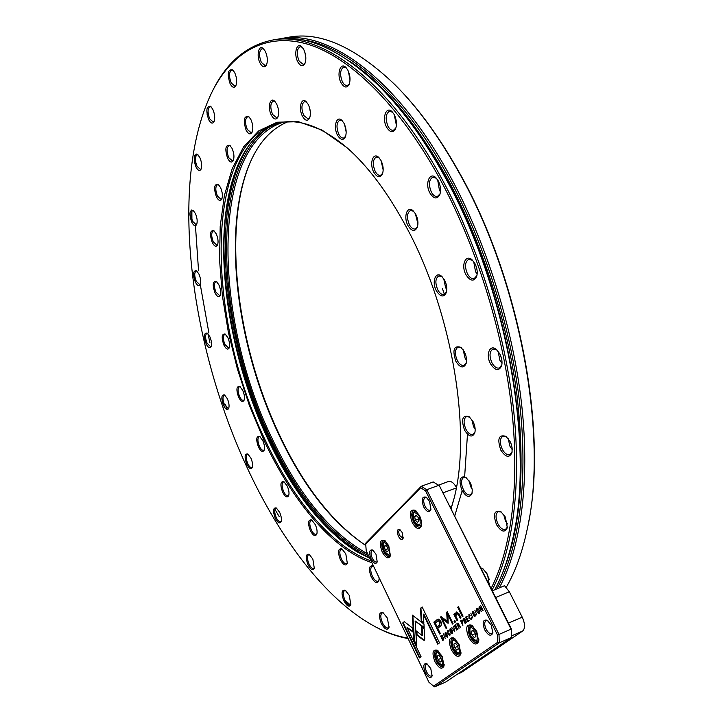 <?xml version="1.0" encoding="UTF-8"?>
<svg xmlns="http://www.w3.org/2000/svg" width="723" height="723" viewBox="0 0 723 723"><rect width="100%" height="100%" fill="white"/><g stroke="black" fill="none" stroke-linecap="round" stroke-linejoin="round"><path stroke-width="1.08" d="M195.96 166.941C193.158 158.21 193.728 154.08 197.65 154.541L199.828 157.524C201.771 162.178 202.169 166.109 201.003 169.309C199.602 171.369 197.921 170.583 195.96 166.941M198.156 154.993L197.072 154.785C194.858 156.602 194.83 160.416 196.999 166.245L200.379 169.354L201.247 168.721M216.394 196.81C213.547 187.989 214.162 183.85 218.229 184.392L220.533 187.519C222.485 192.137 222.883 196.041 221.744 199.241C220.262 201.455 218.482 200.642 216.394 196.81M218.735 184.835L217.56 184.618C215.291 186.435 215.255 190.266 217.451 196.105L221.048 199.358L221.988 198.653M191.694 222.078C189.01 213.881 189.48 209.959 193.095 210.33L195.4 213.484C197.252 217.948 197.65 221.663 196.602 224.618C195.264 226.579 193.619 225.739 191.694 222.078M193.592 210.764L192.634 210.61C190.61 212.3 190.628 215.897 192.698 221.419L196.069 224.6L196.837 224.049M212.264 242.503C209.525 234.135 210.05 230.176 213.836 230.637L216.258 233.909C218.129 238.364 218.536 242.097 217.487 245.097C216.069 247.212 214.324 246.353 212.264 242.503M214.342 231.062L213.276 230.899C211.179 232.607 211.188 236.249 213.294 241.834L216.873 245.151L217.713 244.51M195.291 281.943C192.707 274.153 193.104 270.42 196.493 270.745L198.942 274.089C200.723 278.373 201.13 281.898 200.181 284.663C198.87 286.588 197.243 285.675 195.291 281.943M196.99 271.152L196.105 271.044C194.234 272.616 194.288 276.041 196.267 281.301L199.702 284.609L200.398 284.094M214.921 292.752C212.264 284.745 212.725 280.94 216.313 281.355L218.87 284.808C220.669 289.11 221.093 292.67 220.126 295.508C218.735 297.587 216.999 296.665 214.921 292.752M216.819 281.762L215.825 281.636C213.863 283.253 213.9 286.742 215.933 292.101L219.566 295.526L220.343 294.93M206.109 343.823C203.588 336.349 203.949 332.761 207.185 333.068L209.824 336.647C211.541 340.777 211.956 344.139 211.089 346.751C209.787 348.685 208.125 347.709 206.109 343.823M207.682 333.457L206.85 333.384C205.088 334.866 205.16 338.147 207.085 343.208L210.646 346.679L211.297 346.181M223.895 345.079C221.292 337.343 221.708 333.665 225.16 334.053L227.881 337.713C229.634 341.88 230.059 345.314 229.173 348.007C227.79 350.095 226.028 349.119 223.895 345.079M225.675 334.451L224.717 334.351C222.856 335.897 222.919 339.259 224.898 344.446L228.64 348.016L229.381 347.429M223.497 405.341C221.012 398.066 221.346 394.586 224.51 394.903L227.365 398.744C229.037 402.738 229.471 405.983 228.667 408.477C227.347 410.474 225.621 409.426 223.497 405.341M225.016 395.282L224.184 395.219C222.494 396.647 222.594 399.819 224.473 404.744L228.224 408.414L228.866 407.908M238.608 397.207C236.023 389.652 236.43 386.073 239.819 386.462L242.729 390.357C244.437 394.406 244.88 397.731 244.049 400.334C242.648 402.476 240.831 401.437 238.608 397.207M240.334 386.85L239.385 386.769C237.587 388.26 237.668 391.532 239.611 396.593C240.949 399.313 242.259 400.56 243.524 400.343L244.247 399.747M246.778 464.211C244.284 457.026 244.627 453.619 247.79 453.963L250.899 458.111C252.535 461.997 252.978 465.151 252.246 467.582C250.872 469.688 249.046 468.558 246.778 464.211M248.305 454.333L247.438 454.288C245.784 455.68 245.892 458.789 247.763 463.624C249.155 466.462 250.492 467.772 251.776 467.546L252.426 466.995M258.427 446.977C255.843 439.503 256.24 435.978 259.629 436.394L262.765 440.542C264.446 444.5 264.907 447.754 264.13 450.284C262.684 452.535 260.786 451.432 258.427 446.977M260.163 436.782L259.177 436.71C257.415 438.165 257.505 441.382 259.44 446.362C260.867 449.245 262.241 450.565 263.588 450.33L264.32 449.697M275.21 518.111C272.688 510.926 273.041 507.537 276.285 507.935L279.693 512.408C281.31 516.222 281.771 519.322 281.084 521.717C279.638 523.994 277.677 522.792 275.21 518.111M276.819 508.305L275.888 508.26C274.234 509.643 274.342 512.734 276.231 517.523C277.731 520.587 279.186 521.988 280.569 521.735L281.256 521.12M282.612 492.182C280 484.708 280.416 481.202 283.886 481.663L287.266 486.091C288.929 489.977 289.399 493.176 288.667 495.68C287.167 498.084 285.142 496.918 282.612 492.182M284.419 482.042L283.371 481.979C281.609 483.425 281.708 486.624 283.651 491.577C285.178 494.64 286.651 496.041 288.088 495.77L288.848 495.083M307.935 564.536C305.332 557.234 305.739 553.827 309.137 554.288L312.86 559.114L314.315 568.359C312.779 570.872 310.646 569.597 307.935 564.536M309.688 554.658L308.64 554.622C306.95 556.014 307.067 559.123 308.983 563.94C310.637 567.248 312.219 568.757 313.737 568.459L314.487 567.745M310.275 530.537C307.6 522.964 308.07 519.439 311.676 519.964L315.327 524.681C316.99 528.522 317.478 531.703 316.782 534.216C315.192 536.827 313.023 535.607 310.275 530.537M312.228 520.352L311.08 520.28C309.281 521.744 309.372 524.961 311.351 529.932C312.996 533.203 314.586 534.686 316.132 534.387L316.963 533.601M343.805 600.65C341.093 593.14 341.572 589.661 345.223 590.221L349.281 595.4L350.818 604.663C349.155 607.492 346.814 606.154 343.805 600.65M345.793 590.601L344.573 590.555C342.819 591.992 342.928 595.156 344.907 600.045C346.706 603.624 348.45 605.232 350.131 604.889L350.971 604.03M340.307 559.638C337.533 551.857 338.066 548.278 341.898 548.902L345.82 553.89L347.347 563.443C345.648 566.326 343.298 565.061 340.307 559.638M342.467 549.281L341.166 549.209C339.304 550.7 339.385 553.972 341.419 559.015C343.19 562.503 344.916 564.076 346.597 563.732L347.51 562.81M381.274 623.362C378.418 615.508 378.997 611.92 383 612.625L387.401 618.12L389.019 627.483C387.212 630.7 384.627 629.326 381.274 623.362M383.597 613.005L382.142 612.941C380.271 614.451 380.361 617.713 382.431 622.738C384.41 626.579 386.326 628.296 388.188 627.898L389.164 626.832M379.141 577.867L378.888 580.831C377.063 584.048 374.514 582.756 371.233 576.954C368.341 568.874 368.965 565.205 373.113 565.946L373.601 566.263M373.619 566.308L372.191 566.236C370.221 567.799 370.284 571.152 372.399 576.312C374.306 580.009 376.186 581.663 378.012 581.274L379.042 580.18M480.678 567.844L482.702 568.594L487.519 574.378L489.299 584.979M483.362 569.037L481.066 568.612M496.511 524.672C492.851 514.189 494.288 509.832 500.813 511.604L505.368 517.09L507.329 527.691C504.862 533.014 501.256 532.001 496.511 524.672M501.482 512.083L498.283 511.595C495.418 513.664 495.309 517.767 497.948 523.886C500.397 528.233 502.919 530.095 505.513 529.462L507.456 526.968M461.988 490.393C458.445 480.153 459.756 475.833 465.928 477.433L470.158 482.603L471.188 484.988L472.264 489.887L472.011 493.393C469.634 498.219 466.299 497.216 461.988 490.393M466.57 477.912L463.696 477.46C460.894 479.485 460.786 483.533 463.362 489.616C465.621 493.682 467.944 495.436 470.33 494.884L472.155 492.688M500.831 450.149C497.017 438.807 498.725 434.216 505.964 436.385L510.013 441.355L511.089 443.777L512.146 447.989L512.001 452.535C509.39 458.219 505.675 457.424 500.831 450.149M506.615 436.9L502.964 436.177C499.729 438.427 499.503 442.81 502.313 449.317C504.699 453.511 507.221 455.291 509.869 454.668L512.137 451.812M464.582 430.194C460.913 419.295 462.422 414.785 469.119 416.656L472.987 421.437C474.984 425.549 475.607 429.317 474.839 432.743C472.363 437.813 468.947 436.963 464.582 430.194M469.751 417.162L466.561 416.547C463.479 418.707 463.289 422.991 465.992 429.381C468.206 433.321 470.519 435.011 472.941 434.469L475.002 432.038M490.537 363.85C485.422 354.903 489.769 343.741 496.312 349.417L499.738 353.737C501.843 357.939 502.494 361.916 501.672 365.657C498.96 371.432 495.246 370.836 490.537 363.85M496.945 349.968L493.014 349.01C489.426 351.414 489.091 356.068 492.029 362.973C494.288 366.886 496.701 368.558 499.286 367.98L501.834 364.934M455.906 361.41C452.164 349.932 453.827 345.242 460.894 347.338L464.311 351.649C466.407 355.924 467.013 359.882 466.127 363.542C463.579 368.667 460.171 367.953 455.906 361.41M461.518 347.862L458.147 347.094C454.794 349.381 454.532 353.872 457.334 360.569C459.439 364.293 461.681 365.901 464.049 365.395L466.299 362.847M466.028 274.867C460.741 265.748 465.513 253.619 472.092 259.846L474.921 263.524C477.153 267.989 477.758 272.246 476.728 276.285C473.981 281.834 470.411 281.364 466.028 274.867M472.697 260.416L468.775 259.295C464.916 261.825 464.5 266.715 467.519 273.954C469.57 277.515 471.803 279.051 474.216 278.563L476.918 275.571M436.394 290.8C431.514 282.205 435.499 270.782 441.59 276.267L444.564 280.099C446.751 284.582 447.32 288.757 446.281 292.634C443.723 297.596 440.424 296.981 436.394 290.8M442.196 276.81L438.825 275.933C435.291 278.319 434.957 282.982 437.822 289.932C439.783 293.393 441.88 294.903 444.13 294.451L446.48 291.938M429.968 193.158C424.69 184.13 429.507 171.27 435.888 177.713L438.265 180.877C440.605 185.639 441.138 190.158 439.882 194.451C437.198 199.503 433.899 199.069 429.968 193.158M436.466 178.301L432.842 177.144C428.866 179.729 428.396 184.763 431.423 192.237C433.258 195.436 435.264 196.837 437.442 196.448L440.108 193.755M408.007 225.648C403.136 217.108 407.157 205.133 413.131 210.791L415.734 214.216C417.993 218.906 418.518 223.28 417.307 227.338C414.803 231.938 411.703 231.378 408.007 225.648M413.701 211.342L410.528 210.438C406.904 212.86 406.534 217.641 409.417 224.763C411.206 227.944 413.14 229.345 415.21 228.965L417.533 226.651M394.216 114.541C396.611 119.557 397.081 124.275 395.626 128.703C393.113 133.122 390.131 132.671 386.697 127.356C381.608 118.617 386.082 105.413 392.119 111.704L394.216 114.541L396.403 125.323M392.679 112.291L389.498 111.225C385.585 113.818 385.124 118.888 388.097 126.435C389.733 129.3 391.505 130.583 393.429 130.285L395.879 128.016M373.863 172.327C369.119 164.004 372.923 151.758 378.644 157.334L380.994 160.479C383.289 165.35 383.768 169.86 382.422 174.017C380.045 178.165 377.189 177.596 373.863 172.327M379.204 157.894L376.331 157.036C372.752 159.467 372.381 164.266 375.228 171.45C376.855 174.37 378.608 175.671 380.497 175.364L382.666 173.339M341.157 82.982C336.385 74.686 340.271 61.563 345.874 67.429L347.826 70.095C350.23 75.273 350.646 80.072 349.082 84.483C346.796 88.269 344.157 87.763 341.157 82.982M346.416 67.998L343.741 67.103C340.036 69.634 339.629 74.623 342.503 82.079L344.076 84.32L346.19 85.621L347.23 85.639L349.354 83.814M337.551 135.246C333.032 127.239 336.448 115.038 341.825 120.325L344.021 123.29C346.326 128.287 346.769 132.851 345.332 136.999C343.127 140.669 340.533 140.081 337.551 135.246M342.368 120.868L339.873 120.126C336.43 122.512 336.096 127.257 338.861 134.379C340.352 137.081 341.943 138.301 343.651 138.039L345.594 136.34M297.858 61.979C293.457 54.189 296.665 41.527 301.807 46.796L303.714 49.417C306.064 54.641 306.453 59.394 304.871 63.669C302.829 66.905 300.488 66.335 297.858 61.979M302.331 47.347L300.126 46.643C296.719 49.065 296.385 53.891 299.132 61.121L303.371 64.446L305.151 63.018M302.494 116.313C298.247 108.694 301.175 96.81 306.191 101.681L308.314 104.573C310.583 109.607 310.998 114.144 309.552 118.192C307.528 121.419 305.178 120.795 302.494 116.313M306.724 102.214L304.582 101.591C301.364 103.895 301.084 108.522 303.741 115.472L308.125 118.943L309.815 117.542M260.153 63.253C256.123 55.96 258.689 44.013 263.371 48.658L265.305 51.306C267.564 56.475 267.944 61.084 266.425 65.124C264.6 67.908 262.512 67.293 260.153 63.253M263.895 49.182L262.088 48.649C259.006 50.935 258.762 55.526 261.355 62.431L265.233 65.612L266.706 64.492M271.396 115.255C267.447 108.025 269.887 96.674 274.523 101.075L276.647 103.958C278.852 108.956 279.241 113.394 277.831 117.262C275.996 120.126 273.845 119.458 271.396 115.255M275.047 101.591L273.231 101.093C270.266 103.29 270.05 107.736 272.589 114.442L276.647 117.777L278.102 116.629M230.104 83.769C226.995 73.701 227.862 69.065 232.698 69.878L234.686 72.607C236.846 77.641 237.225 82.042 235.815 85.802C234.171 88.26 232.264 87.582 230.104 83.769M233.213 70.384L231.712 69.986C228.965 72.11 228.802 76.439 231.243 82.982L234.867 86.082L236.078 85.187M246.109 130.185C243 120.262 243.877 115.716 248.721 116.575L250.881 119.503C252.996 124.401 253.393 128.685 252.056 132.336C250.366 134.912 248.387 134.198 246.109 130.185M249.245 117.063L247.691 116.683C244.98 118.753 244.835 122.991 247.257 129.417L251.08 132.671L252.318 131.722M486.199 572.137L489.335 579.629M503.57 514.252L505.476 520.949L507.474 523.976M468.947 480.569L470.781 486.868L472.182 489.137M508.088 438.418L510.049 446.534L512.273 449.715M510.664 442.702L511.441 444.799M471.667 419.286L473.592 426.751L475.156 429.191M498.02 351.134L499.945 360.416L502.015 363.362M500.262 354.785L501.672 359.096M463.136 349.724L465.061 358.111L466.543 360.388M473.682 261.581L475.526 271.676L477.162 274.071M475.752 265.269L477.026 269.833M443.723 278.68L445.621 287.7L446.796 289.543M437.641 179.828L439.448 190.248L440.47 191.848M439.602 184.04L440.343 187.185M415.336 213.52L417.948 223.958M381.084 160.651L383.181 170.022M348.405 71.297L350.022 80.009M344.6 124.51L346.181 132.11M304.835 52.101L305.838 57.695M309.381 107.121L310.366 111.993M208.658 119.638C205.712 110.285 206.407 105.91 210.745 106.507L212.815 109.345C214.867 114.207 215.246 118.373 213.963 121.844C212.454 124.058 210.691 123.326 208.658 119.638M211.252 106.986L209.995 106.697C207.528 108.667 207.447 112.734 209.742 118.906L213.204 121.979L214.216 121.247M227.655 158.382C224.681 149.037 225.413 144.699 229.833 145.368L232.047 148.387C234.089 153.149 234.478 157.252 233.24 160.669C231.667 163.037 229.806 162.268 227.655 158.382M230.348 145.838L229.01 145.549C226.534 147.492 226.453 151.523 228.748 157.65L232.426 160.877L233.493 160.072M399.747 89.634C421.039 111.767 441.102 139.81 459.964 173.755C519.485 279.177 547.781 431.712 528.368 523.452M506.281 587.275C515.436 571.486 522.476 551.857 527.401 528.368C548.278 436.62 520.126 280.714 459.439 173.303C439.15 136.828 417.56 107.203 394.65 84.419C355.092 46.769 319.593 31.08 288.152 37.343L280.461 38.699M251.74 159.087C221.428 224.22 236.168 343.57 279.186 434.324C303.317 485.657 332.191 522.711 365.811 545.504C332.002 522.982 302.946 485.874 278.653 434.207C235.391 342.955 220.867 222.594 252.128 158.274C260.895 140.154 272.797 127.989 287.826 121.78M491.08 588.522C511.532 548.395 520.189 482.738 511.369 405.937C502.377 329.137 475.743 244.772 439.765 178.662C398.979 104.13 349.317 56.755 307.745 44.22C266.082 32.074 233.222 51.839 213.33 89.363C168.396 177.171 188.676 340.641 246.055 465.278C279.033 537.451 325.043 599.186 373.773 625.91C385.205 632.146 396.575 636.204 407.871 638.084M212.743 90.502L213.845 88.369C227.564 61.744 246.76 45.712 271.45 40.289C318.228 30.032 387.076 77.732 441.256 177.722C477.578 244.41 504.401 329.643 513.267 407.04C521.961 484.446 512.896 550.357 491.974 590.302M408.097 638.554C397.035 636.592 385.919 632.562 374.749 626.461L371.369 624.573M371.875 562.657C332.354 549.733 291.803 500.433 263.552 439.385L249.218 404.97L237.406 369.019L228.378 332.336L222.368 295.761L219.575 260.172L220.19 226.471L224.365 195.626L232.191 168.685L243.678 146.733L258.735 130.881L277.126 122.223L298.4 121.69L321.916 130.013L346.787 147.519C368.07 166.2 388.034 192.914 406.66 227.646C453.312 313.665 472.607 436.448 452.923 502.458L451.025 508.902M350.239 150.637L347.636 148.296C322.259 126.814 299.43 118.337 279.15 122.865C202.675 141.283 206.019 317.894 264.582 438.771C292.39 498.789 332.119 547.365 371.044 560.903M367.691 553.872C330.321 533.212 298.156 494.125 271.197 436.629C213.583 317.903 209.589 145.341 283.425 122.142M368.685 555.96C330.519 535.607 297.668 496.041 270.131 437.27C216.06 324.699 208.125 165.097 270.42 126.48M356.294 551.369C335.219 537.993 315.499 517.614 297.144 490.212C286.471 474.27 276.728 456.855 267.935 437.975C239.033 374.442 224.374 310.257 223.949 245.431C224.211 211.776 229.607 183.38 240.135 160.253M369.733 558.156L357.993 552.363C322.919 530.284 292.716 492.11 267.374 437.867C223.85 345.431 209.037 223.47 240.506 159.494C250.275 139.521 263.832 127.185 281.193 122.467M272.589 40.09L274.767 39.702C304.826 33.701 338.897 48.468 376.981 84.004C400.931 107.311 423.561 138.265 444.871 176.837C506.588 286.886 534.839 446.931 512.851 538.382C508.441 558.454 502.422 575.58 494.812 589.751M349.634 606.127L344.229 601.518M382.015 89.037C404.401 111.812 425.54 141.238 445.431 177.307C506.001 285.377 534.396 442.087 513.845 533.61M350.619 605.142L344.744 600.135M300.009 39.539C344.555 43.705 402.259 92.137 448.269 176.62C484.826 243.47 511.604 329.101 520.045 406.579C528.314 484.067 518.49 549.679 496.818 588.92M277.614 39.241L279.313 38.906C326.453 28.595 395.598 76.051 449.814 175.644C486.299 242.286 513.086 327.564 521.699 404.943C530.149 482.331 520.641 548.142 499.268 587.898M207.085 114.722L208.052 111.893M209.95 106.706L210.176 106.127M227.212 409.525L225.459 404.437M191.929 221.925L191.866 209.887M194.849 163.94L196.276 154.017M450.98 508.82L453.719 499.412M463.063 476.547L462.847 478.002M489.164 584.717L489.543 583.813M442.078 635.454L440.605 636.041L442.756 640.479L443.895 638.915L442.078 635.454M462.711 621.048L461.572 620.217L460.632 620.894L462.874 625.458L462.178 623.235L462.711 621.048M465.079 619.177L463.958 618.409L463 619.105L465.25 623.687L464.889 621.12L466.796 622.53L465.214 620.56L465.079 619.177M449.833 635.3L449.968 633.447L449.507 634.83L448.143 633.411L447.808 631.143L448.938 631.351L447.763 630.564L447.853 633.655L449.833 635.3M423.208 640.036L424.365 640.226L424.772 638.825L424.157 628.793L421.536 626.769L422.087 635.472L416.331 630.998L416.575 634.857L423.208 640.036L423.687 639.837L417.054 634.658L416.846 631.405M454.731 631.54L453.619 626.199L454.559 630.709L451.794 627.582L454.731 631.54M454.451 625.576L456.665 630.095L458.011 629.091L457.749 628.549L456.683 629.344L455.933 627.799L456.927 627.058L456.665 626.525L455.671 627.266L454.993 625.892L456.032 625.115L455.77 624.582L454.451 625.576L455.824 624.699M458.825 623.895L457.722 623.127L456.782 623.813L459.006 628.35L458.644 625.82L460.524 627.221L458.96 625.259L458.825 623.895M474.731 615.96L473.457 615.698L475.011 616.502L475.156 614.46L472.761 613.366L472.887 612.227L474.017 612.354L472.661 611.703L472.471 613.646L474.875 614.749L474.731 615.96L475.454 615.49M453.8 614.207L457.072 620.696L457.776 620.162L455.996 616.547L456.285 613.285L458.436 614.586L460.244 618.282L460.949 617.749L459.033 613.854L456.475 612.01L455.083 614.776L454.487 613.673L453.8 614.207L454.559 613.8M424.175 627.962L423.967 624.076L412.318 615.119L413.999 640.867L416.791 646.714L415.138 620.985L424.175 627.962M416.71 645.332L414.469 640.659L413.05 618.798L412.571 618.996L413.05 618.798L412.833 615.508M457.713 607.239L462.359 616.674L463.063 616.141L458.409 606.687L457.713 607.239L458.472 606.823M447.067 636.647L445.883 636.367L447.338 637.162L447.456 635.219L445.223 634.125L445.332 633.05L446.371 633.194L445.278 632.444L444.952 634.378L447.194 635.49L447.067 636.647L447.736 636.24M479.241 613.348C479.855 610.998 479.123 609.362 477.035 608.423L476.846 608.54C476.24 610.899 476.972 612.544 479.06 613.447L479.241 613.348M382.232 552.029C379.15 543.371 379.891 539.475 384.464 540.343L388.73 545.666L390.402 555.842C388.441 559.367 385.721 558.093 382.232 552.029M412.282 522.612C408.974 513.231 409.941 509.119 415.174 510.257L419.476 515.562C421.355 519.611 421.934 523.145 421.229 526.172C419.087 530.203 416.096 529.019 412.282 522.612M423.732 507.022C421.093 499.494 421.916 496.213 426.209 497.189L429.543 501.301L430.917 509.688C429.2 512.987 426.805 512.092 423.732 507.022M484.726 629.869C482.033 622.467 482.856 619.268 487.221 620.28L491.306 625.16L492.815 632.996C491.025 636.737 488.323 635.698 484.726 629.869M371.107 558.915C368.766 552.363 369.29 549.399 372.679 550.004L375.96 554.125L377.234 561.934C375.77 564.527 373.728 563.524 371.107 558.915M425.296 672.426C422.928 665.982 423.443 663.081 426.859 663.723L430.763 668.513L432.137 675.924C430.592 678.825 428.314 677.659 425.296 672.426M420.678 487.772L365.693 543.967L366.227 550.799L428.974 682.313L433.628 686.145L497.65 642.304L497.361 634.713L425.594 490.89L420.678 487.772L421.274 486.272L433.222 481.934L438.725 485.341L426.733 489.715L498.997 634.414L511.053 629.173L439.421 485.838L511.269 628.667L511.342 637.55L499.313 642.828L434.794 686.85L446.001 681.87L511.342 637.55L511.269 628.667M468.649 637.243C465.287 628.016 466.254 623.994 471.559 625.169L476.746 631.396L478.644 641.373C476.412 645.91 473.077 644.536 468.649 637.243M451.351 649.742C448.106 640.885 448.956 636.972 453.899 638.002L459.024 644.202L460.867 654.017C458.734 658.237 455.553 656.809 451.351 649.742M434.93 661.608C431.803 653.086 432.544 649.272 437.162 650.185L442.214 656.339L444.012 666C441.961 669.923 438.933 668.459 434.93 661.608M398.382 536.222C396.602 531.215 397.072 528.992 399.783 529.543L402.178 532.499L403.118 538.274C401.988 540.361 400.406 539.674 398.382 536.222M471.08 619.439L471.242 617.505L470.736 618.951L469.299 617.514L468.965 615.165L470.167 615.354L468.929 614.55L468.992 617.767L471.08 619.439M465.522 617.198L467.79 621.789L469.182 620.75L468.902 620.207L467.808 621.021L467.04 619.457L468.061 618.689L467.79 618.147L466.769 618.915L466.082 617.523L467.148 616.71L466.886 616.168L465.522 617.198L466.941 616.294M404.311 621.644L402.711 622.964L419.394 657.894L421.039 656.665L407.058 627.419L412.86 631.974L412.607 628.124L404.311 621.644M452.381 633.402C452.932 631.17 452.227 629.588 450.284 628.658L450.113 628.757C449.57 631.016 450.275 632.589 452.218 633.493L452.381 633.402M453.981 621.102L454.677 622.521L455.481 621.907L454.785 620.488L453.981 621.102L454.839 620.614M478.942 607.049L481.274 611.721L479.584 607.546L482.693 610.655L483.072 610.375L480.741 605.693L482.368 609.715L479.376 606.724L478.942 607.049L479.476 606.814M445.323 638.572L443.425 633.908L445.323 638.572M476.837 615.029L474.83 610.158L476.837 615.029M448.188 623.235L447.899 614.667L452.49 624.048L453.068 623.606L447.257 611.748L446.687 612.2L447.23 621.256L441.102 616.592L440.533 617.035L446.254 628.784L446.823 628.35L442.277 619.024L448.188 623.235M438.707 619.087L433.854 622.151L439.602 633.99L440.298 633.456L437.758 628.233L439.918 626.57C441.699 625.458 441.97 623.678 440.732 621.202L438.707 619.087M472.815 618.038L470.827 613.185L472.815 618.038M422.124 606.931L420.443 608.323L421.238 621.193L423.859 623.199L423.307 614.261L437.776 644.166L439.521 642.864L422.124 606.931M400.37 529.977L399.62 529.977C398.472 530.854 398.481 532.697 399.647 535.517L402.72 538.084L403.253 537.587M385.079 540.768L383.335 540.614C381.175 542.295 381.211 545.874 383.461 551.342C385.458 555.165 387.429 556.864 389.39 556.439L390.565 555.174M415.806 510.7L413.637 510.447C411.188 512.291 411.17 516.095 413.583 521.889C415.689 525.829 417.813 527.564 419.955 527.085L421.392 525.476M437.813 650.592L435.951 650.501C433.881 652.137 433.972 655.616 436.204 660.93C438.509 665.296 440.768 667.23 442.964 666.714L444.139 665.296M454.568 638.427L452.481 638.292C450.293 640.009 450.348 643.597 452.661 649.046C455.047 653.502 457.397 655.454 459.701 654.911L460.994 653.303M472.236 625.612L469.896 625.422C467.573 627.221 467.609 630.917 470.004 636.529C472.471 641.075 474.912 643.054 477.343 642.467L478.771 640.65M426.814 497.641L425.16 497.469C423.244 498.906 423.208 501.834 425.061 506.281C426.678 509.263 428.305 510.565 429.968 510.194L431.071 509.001M487.871 620.723L486.082 620.605C484.256 621.997 484.265 624.844 486.118 629.137C488.016 632.607 489.923 634.116 491.812 633.646L492.923 632.273M373.267 550.42L372.173 550.375C370.619 551.604 370.664 554.225 372.309 558.246C373.773 561.066 375.21 562.322 376.62 562.024L377.388 561.265M427.492 664.13L426.317 664.121C424.835 665.314 424.907 667.862 426.552 671.775C428.242 675.011 429.887 676.448 431.486 676.077L432.255 675.219M492.236 590.818L504.537 585.702L509.344 591.766L522.223 617.162C525.16 623.759 525.296 628.386 522.648 631.034L461.78 672.218L457.144 674.306M388.323 550.736L387.067 551.956L385.088 549.751L384.356 546.326L385.603 545.097L387.591 547.302L388.323 550.736M418.915 521.039L417.523 522.395L415.382 520.126L414.622 516.502L416.005 515.147L418.156 517.406L418.915 521.039M365.693 543.967L365.974 542.874L421.274 486.272L426.733 489.715L425.594 490.89M497.361 634.713L498.997 634.414L499.313 642.828L497.65 642.304M434.794 686.85L433.628 686.145M471.279 631.396L472.029 635.065L474.342 637.623L475.906 636.502L475.147 632.815L472.833 630.266L471.279 631.396L473.131 630.601M475.318 633.646L472.029 635.065M453.845 644.094L454.586 647.663L456.8 650.176L458.283 649.109L457.542 645.531L455.318 643.018L453.845 644.094L455.598 643.334M437.298 656.141L438.03 659.62L440.162 662.087L441.572 661.075L440.831 657.587L438.698 655.128L437.298 656.141L438.96 655.427M457.704 646.317L454.586 647.663M440.994 658.328L438.03 659.62M418.481 518.96L415.382 520.126M416.602 515.77L414.622 516.502M387.889 548.676L385.088 549.751M386.109 545.657L384.356 546.326M438.427 485.16L448.441 481.509C451.071 480.858 453.719 482.792 456.367 487.293M451.758 506.362L450.068 506.995M479.295 613.303L478.418 612.86M476.909 609.281L477.307 608.359M477.352 608.947L478.156 608.784M479.701 612.309L479.241 612.697M478.969 612.815L477.216 608.983L478.852 612.878L479.476 612.598M469.869 614.893L469.164 615.083M468.865 615.273L469.191 614.496M471.161 619.367L470.393 618.942M447.365 637.135L446.715 636.737M446.1 632.742L445.549 632.959M445.196 633.185L445.531 632.399M447.239 634.839L445.63 634.496M468.233 621.464L467.98 620.949M467.185 619.349L466.941 618.843M467.808 621.021L468.965 620.325M466.769 618.915L467.853 618.264M462.801 616.339L458.21 607.022M419.819 657.578L403.19 622.774L404.437 621.744M403.19 622.774L402.711 622.964M412.815 631.369L407.058 627.419M452.453 633.339L451.685 632.941M450.194 629.426L450.537 628.603M450.574 629.164L451.279 628.983M452.119 632.887L450.456 629.191L452.02 632.941L452.616 632.67M414.469 640.659L413.999 640.867M424.139 627.356L415.138 620.985M455.11 622.187L454.478 620.894M457.505 620.361L454.297 613.999M460.687 617.948L458.933 614.378L456.837 613.041M455.083 614.776L456.737 611.929M479.774 607.465L479.457 606.832M483 610.239L482.449 609.688M475.02 616.493L474.297 616.059M473.755 611.92L473.14 612.128M472.725 612.417L473.113 611.541M474.948 614.089L473.158 613.737M457.496 624.057L457.966 623.081M458.436 625.973L458.183 625.458M459.43 625.476L458.951 625.684M459.06 624.889L458.011 625.531L458.545 624.184L457.948 623.741L457.343 624.166L458.011 625.531M457.279 623.606L456.782 623.813M457.108 629.769L456.864 629.263M456.086 627.681L455.851 627.193M456.683 629.344L457.804 628.667M455.671 627.266L456.719 626.642M452.923 623.714L448.387 614.46L447.899 614.667M447.23 621.256L447.718 621.048L447.329 611.884M447.185 611.992L446.687 612.2M446.687 628.459L441.22 616.683M441.021 616.836L440.533 617.035M448.305 622.937L442.277 619.024M448.26 622.901L447.763 623.109M440.027 633.664L434.342 621.952L438.066 619.096M438.418 620.705L440.37 621.816L439.656 625.061L437.587 626.66L439.168 625.268L439.882 622.024L438.165 620.786L435.219 622.991L437.099 626.868M434.342 621.952L433.854 622.151M424.437 640.162L423.687 639.837M422.087 635.472L422.566 635.264L422.06 627.175M417.054 634.658L416.575 634.857M448.631 630.872L447.989 631.071M447.736 631.224L448.025 630.51M449.923 635.219L449.236 634.83M463.723 619.349L464.211 618.355M464.681 621.283L464.419 620.768M465.693 620.777L465.205 620.994M465.323 620.18L464.247 620.84L464.799 619.475L464.193 619.024L463.579 619.466L464.247 620.84M463.506 618.897L463 619.105M461.328 621.093L461.816 620.171M462.331 623.127L462.078 622.602M462.991 621.97L461.898 622.675L462.404 621.292L461.599 620.894L461.175 621.202L461.898 622.675M461.889 620.768L462.413 620.56M461.129 620.686L460.632 620.894M441.274 636.204L441.726 635.354M443.19 640.162L442.955 639.674M443.895 638.978L442.774 639.747L443.072 637.306L441.5 636.032L441.111 636.33L442.774 639.747M441.744 635.933L442.467 635.743M441.093 635.833L440.605 636.041M423.823 622.602L421.717 620.985L420.922 608.124L422.196 607.076M420.922 608.124L420.443 608.323M421.717 620.985L421.238 621.193M438.201 643.841L423.795 614.062L423.307 614.261M350.013 61.419C383.886 84.067 416.195 122.829 446.941 177.704C481.247 240.542 507.031 320.018 516.791 393.674C525.639 469.634 520.732 529.787 502.078 574.125M208.875 332.815L200.262 284.482M198.527 270.429L195.445 225.675M369.661 558.002C330.782 537.858 297.316 497.831 269.263 437.921C222.223 338.554 208.83 204.609 249.308 144.962M292.553 483.19L268.152 438.283C240.361 377.316 225.63 315.327 223.949 252.309M279.132 516.493L274.216 508.133M209.896 342.413L207.908 333.674M467.483 434.198L464.609 477.126M462.16 490.727L454.677 516.168M442.44 288.613L444.69 295.219M463.615 489.525L463.036 492.2M390.682 554.18L389.706 555.183C387.429 555.508 385.54 554.044 384.049 550.809C382.006 546.389 382.124 543.235 384.41 541.337L385.829 541.428M384.103 550.709C389.2 556.755 390.7 555.291 388.585 546.326C383.479 540.325 381.988 541.789 384.103 550.709M421.518 524.41L420.28 525.775C417.858 526.154 415.842 524.663 414.225 521.301C412.047 516.574 412.218 513.213 414.749 511.215L416.611 511.414M414.297 521.184C419.801 527.41 421.455 525.793 419.259 516.33C413.737 510.149 412.083 511.767 414.297 521.184M444.211 664.247L443.226 665.395C440.723 665.82 438.599 664.175 436.855 660.488C434.821 656.177 434.903 653.086 437.081 651.206L438.617 651.251M436.927 660.415C442.404 667.112 444.076 665.901 441.952 656.782C436.466 650.122 434.785 651.333 436.927 660.415M461.066 652.218L459.964 653.556C457.37 654.017 455.165 652.354 453.348 648.576C451.251 644.139 451.351 640.958 453.637 639.024L455.4 639.114M453.42 648.504C459.123 655.318 460.885 654.053 458.716 644.681C453.005 637.894 451.242 639.168 453.42 648.504M478.843 639.521L477.605 641.084C474.921 641.59 472.634 639.909 470.727 636.032C468.558 631.441 468.676 628.151 471.089 626.172L473.104 626.326M470.809 635.951C476.737 642.892 478.599 641.554 476.385 631.92C470.438 625.015 468.585 626.353 470.809 635.951M461.78 672.218L457.307 674.197M522.648 631.034L511.513 635.906M456.24 487.971L442.964 492.869M509.344 591.766L495.607 597.523M522.223 617.162L508.468 623.099M471.324 618.689L470.818 618.906M446.1 634.902L445.612 635.11M446.724 634.884L446.227 635.092M455.391 616.059L454.894 616.267M458.933 614.378L458.436 614.586M456.52 612.074L456.023 612.282M473.673 614.179L473.167 614.396M474.351 614.143L473.836 614.36M458.924 625.006L458.427 625.214M437.153 619.738L436.665 619.945M439.656 625.061L439.168 625.268M440.37 621.816L439.882 622.024M450.077 634.568L449.579 634.785M465.178 620.307L464.681 620.515M462.819 622.151L462.322 622.358M441.663 635.409L441.175 635.616M443.696 639.213L443.208 639.421M373.773 625.91L374.749 626.461M347.636 148.296L346.787 147.519M279.15 122.865L279.982 122.693M453.204 501.346L452.923 502.458M213.33 89.363L213.845 88.369M389.706 555.183L390.619 554.83M420.28 525.775L421.41 525.341M443.226 665.395L444.175 664.979M459.964 653.556L461.021 653.095M477.605 641.084L478.78 640.569M471.089 626.172L472.3 625.657M453.637 639.024L454.731 638.554M437.081 651.206L438.066 650.781M414.749 511.215L415.915 510.781M384.41 541.337L385.35 540.985M477.216 608.983L477.722 608.766M478.852 612.878L479.367 612.661M471.242 618.743L470.736 618.951M469.561 614.893L469.064 615.11M447.438 636.502L446.95 636.719M445.928 632.779L445.431 632.986M450.456 629.191L450.944 628.983M452.02 632.941L452.517 632.733M457.081 612.896L456.584 613.113M475.101 615.833L474.595 616.041M473.511 611.947L473.005 612.155M459.304 625.503L458.807 625.72M457.948 623.741L458.445 623.524M438.165 620.786L438.662 620.587M450.004 634.613L449.507 634.83M448.387 630.89L447.899 631.098M465.558 620.804L465.061 621.021M464.193 619.024L464.69 618.816M461.744 620.804L462.241 620.587M441.617 635.969L442.105 635.761"/></g></svg>

